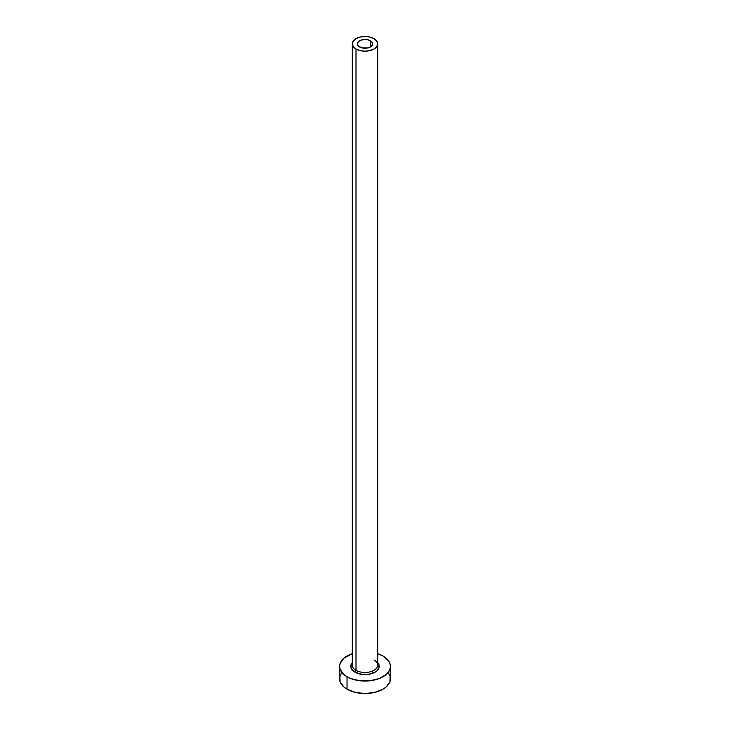<?xml version="1.0" encoding="UTF-8"?>
<svg xmlns="http://www.w3.org/2000/svg" width="730" height="730" viewBox="0 0 730 730"><rect width="100%" height="100%" fill="white"/><g stroke="black" fill="none" stroke-linecap="round" stroke-linejoin="round"><path stroke-width="1.09" d="M359.607 46.948A7.628 4.398 180 0 1 357.371 43.837A7.628 4.398 180 0 1 362.08 39.767A7.628 4.398 180 0 1 370.393 40.725L370.393 46.948L367.92 47.906L362.08 47.906L358.658 46.282L357.517 44.694L357.517 42.979L359.607 40.725L363.513 39.52L367.92 39.767L371.342 41.391L372.482 42.979L372.482 44.694L370.393 46.948L370.393 40.725A7.628 4.398 180 0 1 372.629 43.837A7.628 4.398 180 0 1 367.92 47.906A7.628 4.398 180 0 1 359.607 46.948M352.407 664.145A12.711 7.336 0 0 0 356.012 670.322A1.524 0.876 -60 0 1 354.935 672.184A14.235 8.213 180 0 1 352.289 662.676L351.039 664.774L351.039 667.977L354.935 672.184A1.524 0.876 120 0 0 356.012 670.322A12.711 7.336 0 0 0 369.864 671.91A12.711 7.336 0 0 0 377.711 665.13L377.711 43.837A12.711 7.336 180 0 1 369.864 50.616A12.711 7.336 180 0 1 356.012 49.029L356.012 670.322L356.012 49.029A12.711 7.336 180 0 1 352.289 43.837A12.711 7.336 180 0 1 360.136 37.057A12.711 7.336 180 0 1 373.988 38.644A12.711 7.336 180 0 1 377.711 43.837L376.744 41.026L373.988 38.644L369.864 37.057L365 36.5L360.136 37.057L356.012 38.644L353.256 41.026L352.289 43.837L353.256 46.647L356.012 49.029L360.136 50.616L365 51.173L369.864 50.616L373.988 49.029L376.744 46.647L377.711 43.837M341.521 673.215L340.07 675.962L339.587 678.827A25.413 14.673 0 0 0 347.033 689.202L347.033 676.756L350.884 678.581L360.045 680.771L369.955 680.771L379.116 678.581L386.134 674.529L388.479 671.992L389.929 669.237L390.413 666.38L389.929 663.515L388.479 660.76L382.967 655.996L377.711 653.669A25.413 14.673 180 0 1 382.967 655.996A25.413 14.673 180 0 1 390.413 666.38A25.413 14.673 180 0 1 374.727 679.931A25.413 14.673 180 0 1 347.033 676.756L347.033 689.202A25.413 14.673 0 0 0 374.727 692.387A25.413 14.673 0 0 0 390.413 678.827L389.929 675.962L388.479 673.215M379.226 666.663A25.413 14.673 0 0 0 377.602 666.079L379.116 666.627M347.033 676.756A25.413 14.673 180 0 1 339.587 666.38A25.413 14.673 180 0 1 352.289 653.669L343.866 658.223L340.07 663.515L339.587 666.38L340.07 669.237L343.866 674.529L347.033 676.756M377.711 662.676L378.961 664.774L378.961 667.977L376.835 670.943L372.911 673.206L367.774 674.438L362.226 674.438L354.935 672.184A14.235 8.213 180 0 0 373.34 673.033A14.235 8.213 180 0 0 377.711 662.676M339.587 666.38L340.07 681.692L343.866 686.976L347.033 689.202L355.273 692.387L365 693.5L374.727 692.387L382.967 689.202L386.134 686.976L389.929 681.692L390.413 666.38M352.289 43.837L352.289 665.13A12.711 7.336 0 0 0 356.012 670.322A12.711 7.336 0 0 0 369.061 672.084A12.711 7.336 0 0 0 377.593 666.116A12.711 7.336 0 0 0 373.988 659.947M357.371 670.998L357.371 673.315M372.629 670.998L372.629 673.315"/></g></svg>
